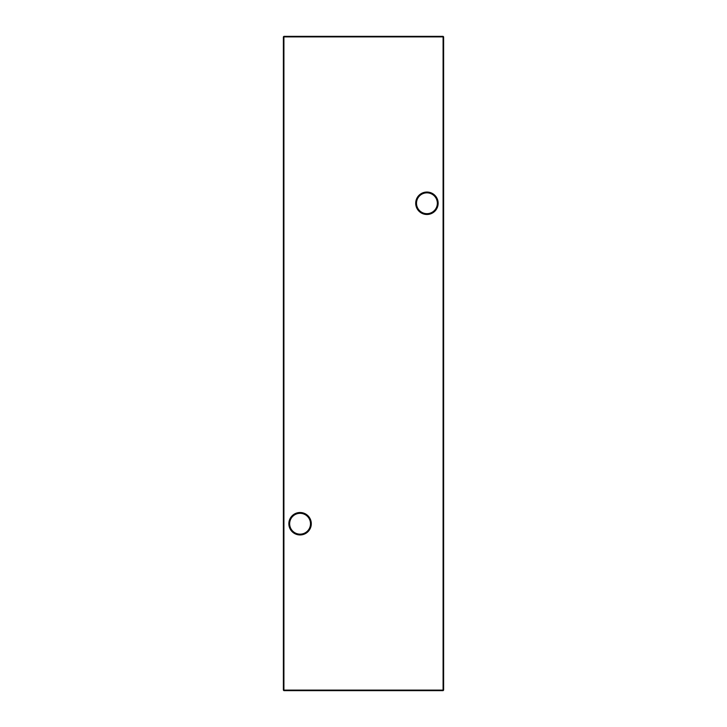 <?xml version="1.0" encoding="UTF-8"?>
<svg xmlns="http://www.w3.org/2000/svg" width="727" height="727" viewBox="0 0 727 727"><rect width="100%" height="100%" fill="white"/><g stroke="black" fill="none" stroke-linecap="round" stroke-linejoin="round"><path stroke-width="1.09" d="M288.855 523.74A11.214 11.214 0 0 1 300.069 512.517A11.214 11.214 0 0 1 311.292 523.74A11.214 11.214 0 0 1 300.069 534.954A11.214 11.214 0 0 1 288.855 523.74M310.493 523.74A10.414 10.414 0 0 0 300.069 513.326A10.414 10.414 0 0 0 289.655 523.74A10.414 10.414 0 0 0 300.069 534.154A10.414 10.414 0 0 0 310.493 523.74M415.708 203.26A11.214 11.214 0 0 1 426.931 192.046A11.214 11.214 0 0 1 438.145 203.26A11.214 11.214 0 0 1 426.931 214.483A11.214 11.214 0 0 1 415.708 203.26M437.345 203.26A10.414 10.414 0 0 0 426.931 192.846A10.414 10.414 0 0 0 416.507 203.26A10.414 10.414 0 0 0 426.931 213.674A10.414 10.414 0 0 0 437.345 203.26M443.615 36.886L443.615 690.114L443.088 690.114L443.088 36.886L283.912 36.886L283.912 690.114L443.088 690.114L443.088 690.65L283.912 690.65L283.385 690.114L283.385 36.886L283.912 36.35L443.088 36.35L443.615 36.886L443.088 36.35M443.088 690.65L443.615 690.114M283.385 690.114L283.912 690.65M283.385 36.886L283.912 36.35"/></g></svg>
